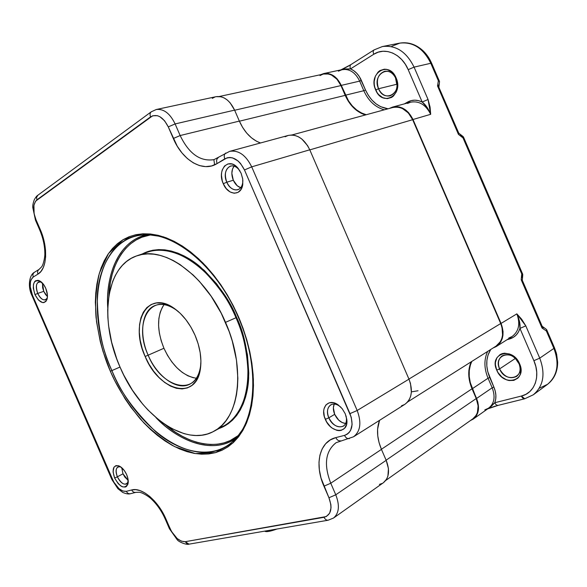<?xml version="1.0" encoding="UTF-8"?>
<svg xmlns="http://www.w3.org/2000/svg" width="587" height="587" viewBox="0 0 587 587"><rect width="100%" height="100%" fill="white"/><g stroke="black" fill="none" stroke-linecap="round" stroke-linejoin="round"><path stroke-width="0.88" d="M234.103 166.15C231.41 169.892 231.146 174.588 233.318 180.246L226.802 182.205C224.08 174.104 225.32 168.718 230.522 166.055C233.993 165.307 237.163 166.987 240.039 171.096L238.689 169.313C231.08 160.075 221.402 170.898 226.802 182.205L223.28 183.724C216.676 169.922 228.446 156.619 237.794 167.941L241.103 173.231L238.102 168.293L234.184 164.947L232.07 164.037L227.954 163.912L224.505 166.018L222.224 169.995L221.644 172.512L221.453 175.242L222.29 180.957L223.28 183.724L226.215 188.574L230.045 191.927L234.213 193.255L238.087 192.36L241.081 189.344L242.71 184.648L242.725 178.984L241.103 173.231L242.688 178.742L242.776 184.208C241.573 196.381 228.035 195.801 223.28 183.724L226.802 182.205C230.698 192.096 241.778 192.521 242.754 182.579L242.871 180.363C242.783 185.345 241.096 188.471 237.794 189.74C233.369 190.577 229.7 188.067 226.802 182.205L233.318 180.246L231.843 173.341L232.496 169.085L234.103 166.15M334.252 404.061C332.932 406.996 333.071 410.423 334.685 414.341L328.837 417.819C326.577 411.81 327.223 407.481 330.782 404.839C333.9 403.276 337.32 404.12 341.025 407.363L339.345 405.999C331.457 400.114 324.354 408.347 328.837 417.819L325.323 419.345C319.842 407.774 328.478 397.678 338.149 404.876L342.221 408.743L345.259 413.798L342.177 408.684L338.031 404.795L333.475 402.733L329.212 402.807L325.888 404.964L323.995 408.86L323.679 411.289L324.354 416.631L326.666 421.958L330.261 426.485L332.381 428.231L336.887 430.352L339.095 430.638L341.157 430.396L344.554 428.327L346.543 424.445L346.792 419.338L345.259 413.798L346.822 419.624C348.817 434.233 330.892 433.654 325.323 419.345L328.837 417.819C333.401 429.537 348.062 429.933 346.418 418.025L346.037 415.882C347.086 420.725 346.176 424.159 343.314 426.184C337.774 428.209 332.946 425.421 328.837 417.819L334.685 414.341L333.357 407.789L334.252 404.061M42.513 283.161L43.746 291.343L37.722 293.434C35.558 287.483 35.924 283.616 38.815 281.841L41.516 282.164C36.438 281.327 35.169 285.084 37.722 293.434L34.971 294.615C31.823 284.042 33.496 279.522 40.004 281.056C42.286 282.457 44.186 284.864 45.727 288.283L43.511 284.387L39.41 280.74L38.045 280.307L35.646 280.74L34.692 281.577L33.474 284.343L33.29 288.166L34.971 294.615L38.434 300.016L42.55 302.569L43.827 302.606L45.933 301.402L47.202 298.673L47.415 294.828L45.727 288.283C47.525 292.7 47.921 296.508 46.901 299.708C43.577 304.646 39.6 302.951 34.971 294.615L37.722 293.434C41.332 300.038 44.539 301.535 47.334 297.932L45.463 299.832C42.631 300.346 40.048 298.211 37.722 293.434L43.746 291.343L42.638 287.828L42.513 283.161M121.722 467.67L122.984 473.812L117.363 476.82C115.478 471.911 115.676 468.609 117.958 466.9L120.614 466.812C116.109 466.416 115.023 469.754 117.363 476.82L114.619 478.009C111.713 469.035 113.174 465.014 119.007 465.931C122.081 467.369 124.635 470.282 126.66 474.663L124.4 470.657L120.064 466.467L118.589 465.777L115.94 465.63L114.01 467.12L113.049 471.816L114.619 478.009L118.185 483.644L121.113 486.146L122.58 486.858L125.244 487.063L126.337 486.55L127.834 484.363L127.988 478.919L126.66 474.663C128.083 478.067 128.546 481.054 128.039 483.637C124.708 489.455 120.24 487.577 114.619 478.009L117.363 476.82C121.758 484.422 125.383 486.073 128.245 481.788L126.66 483.974C123.358 484.884 120.262 482.507 117.363 476.82L122.984 473.812L121.722 467.67M164.052 304.631C156.824 315.784 156.788 330.334 163.934 348.267L148.151 355.179C138.781 334.319 141.702 310.369 155.049 305.511C162.027 302.951 169.731 304.924 178.162 311.426L175.197 309.254C150.184 291.629 133.264 323.672 148.151 355.179L145.136 356.485C129.426 323.261 147.146 289.332 173.598 307.94C182.462 314.03 189.616 323.144 195.053 335.287C200.108 347.313 201.877 358.547 200.38 368.988C196.124 401.295 158.754 390.905 145.136 356.485L148.151 355.179C161.073 387.809 196.491 397.487 200.497 366.919L200.901 363.272C199.984 373.882 196.212 380.882 189.608 384.287C176.878 390.883 157.059 376.472 148.151 355.179L163.934 348.267L167.559 355.451L171.925 362.018L176.87 367.726L182.227 372.371L187.811 375.768L193.417 377.779M141.174 254.648C158.108 244.317 182.315 251.331 200.211 266.777C217.99 283.638 230.141 300.537 236.642 317.457L235.989 317.743C243.143 332.734 247.178 351.364 248.081 373.64C248.059 395.22 239.951 417.21 223.823 425.913L218.613 428.202L223.823 425.913C249.321 413.637 256.497 363.676 235.989 317.743L225.511 322.344C246.232 368.768 239.269 419.089 213.844 431.313C184.626 447.756 139.801 414.451 120.064 367.139C99.181 320.803 105.264 266.102 136.866 255.822C163.333 245.249 205.619 274.995 225.511 322.344L235.989 317.743C229.906 302.144 218.922 286.295 203.036 270.196C187.018 255.272 165.057 246.107 147.594 252.139L136.866 255.822M150.962 234.044L150.507 234.11M146.508 234.837C120.32 240.765 105.814 271.231 107.737 307.72C105.462 277.358 117.818 240.971 146.508 234.837M239.415 435.686L231.344 442.701C196.821 472.117 136.874 431.071 111.912 370.588L120.027 367.044L111.912 370.588C85.012 311.514 95.696 240.677 140.337 235.24L142.7 234.983L140.337 235.24C171.008 229.664 216.177 264.722 238.168 316.965L238.168 316.965C260.973 368.174 255.917 424.078 231.344 442.701C210.484 460.215 178.279 451.403 155.966 431.915C133.946 410.731 119.256 390.289 111.912 370.588L110.363 371.255C116.497 385.908 126.359 401.677 139.948 418.575C150.008 429.508 161.586 438.863 174.669 446.634L195.236 453.568L215.48 452.65L232.87 442.994L245.337 425.67C250.796 411.142 253.474 395.667 253.379 379.253C251.698 355.128 245.689 333.776 238.505 316.826C231.051 300.001 219.56 280.953 203.043 263.108C191.083 251.713 177.898 242.952 163.48 236.84L142.179 233.839L123.101 239.665L108.478 253.577L99.386 273.131C96.07 287.901 94.955 302.665 96.041 317.42C99.078 338.831 103.848 356.771 110.363 371.255L111.912 370.588C102.615 351.892 97.728 327.443 97.259 297.257C98.212 268.01 113.46 238.726 140.337 235.24M150.25 234.991C124.283 238.63 109.674 267.489 108.918 295.503L110.363 282.523L112.139 274.511L114.568 267.034L117.642 260.151L121.348 253.951L125.655 248.484L130.549 243.832L135.993 240.061L141.951 237.207L150.25 234.991M395.851 78.489C389.805 63.506 371.791 74.578 378.542 88.747L375.695 89.972C367.726 73.287 388.932 60.16 396.1 77.873L395.851 78.489C398.485 87.14 396.555 92.929 390.062 95.857C385.138 96.672 381.301 94.302 378.542 88.747C375.871 80.015 377.874 74.211 384.551 71.321C389.364 70.623 393.129 73.015 395.851 78.489L396.1 77.873L393.07 73.148L391.096 71.379L386.642 69.369L384.331 69.193L379.987 70.543L378.123 72.003L375.357 76.215L374.183 81.564L374.257 84.425L374.763 87.258L377.008 92.453L378.659 94.617L382.709 97.662L387.251 98.653L391.602 97.42L393.495 96.004L396.35 91.836L397.604 86.436L397.553 83.53L396.1 77.873C404.032 95.131 382.453 107.362 375.695 89.972L378.542 88.747L396.724 84.271L395.477 77.689L396.724 84.271L378.542 88.747C384.294 103.503 402.572 93.076 395.851 78.489M518.952 363.5C512.965 348.649 492.801 354.658 499.588 368.922L496.749 370.155C488.736 353.359 512.48 346.213 519.59 363.771L518.952 363.5C521.043 369.128 520.236 373.442 516.531 376.458C509.824 379.422 504.174 376.913 499.588 368.922C497.46 363.206 498.334 358.848 502.193 355.839C508.812 353.029 514.395 355.59 518.952 363.5L519.59 363.771L518.226 361.188L516.465 358.84L514.388 356.808L509.597 354.005L504.6 353.198L502.267 353.594L500.168 354.497L496.962 357.681L495.45 362.245L495.406 364.835L496.749 370.155L498.084 372.686L501.826 377.008L506.53 379.833L509.032 380.545L513.845 380.391L517.807 378.189L519.275 376.414L520.309 374.264L520.94 369.194L519.59 363.771C527.544 381.08 503.419 387.332 496.749 370.155L499.588 368.922L515.188 358.54L514.946 357.953L515.188 358.54L499.588 368.922C505.26 383.494 525.703 378.131 518.952 363.5M397.113 84.469L395.748 78.247L397.113 84.469M515.269 358.239L519.15 363.977L515.269 358.239M530.384 299.994L530.186 299.627M447.089 107.047L446.883 106.68M411.399 391.867L418.039 390.759M388.022 108.8L380.669 106.687L376.069 103.87L371.909 100.039L368.343 95.358L365.503 89.98L363.808 90.714L359.662 81.116L341.267 85.386C336.901 76.552 331.031 72.612 323.657 73.58L320.649 74.688L325.484 73.338L328.537 73.588L334.473 76.391L337.121 78.849L341.267 85.386L348.509 100.898L352.273 105.887L356.654 109.974L361.504 112.99L366.244 114.736C357.16 112.11 350.241 105.594 345.501 95.182L363.808 90.714C368.46 100.913 375.291 107.282 384.302 109.813C375.291 107.282 368.46 100.913 363.808 90.714L345.501 95.182L341.267 85.386L359.662 81.116L363.808 90.714L365.503 89.98L359.317 76.559L356.749 73.28L353.77 70.689L350.52 68.892L373.736 54.275L378.167 52.184L382.944 51.26L387.875 51.561L392.769 53.079L397.428 55.772L401.669 59.536L405.309 64.232L408.192 69.655L422.178 102.028L418.509 100.634L414.767 100.164L411.12 100.634L404.436 103.862L407.716 102.013C412.301 99.555 417.115 99.563 422.178 102.028L427.153 107.443L430.682 114.311C425.802 104.699 419.089 100.656 410.54 102.204L392.615 107.069C401.222 105.528 408.016 109.674 412.991 119.506L501.063 323.422L503.037 331.317L502.971 335.177L502.186 338.772L500.733 341.957L498.664 344.62L496.074 346.646L493.161 347.944L496.353 346.477L512.062 336.542C518.871 331.391 520.464 323.833 516.853 313.869L501.063 323.422C504.769 333.599 503.191 341.282 496.353 346.477M392.615 107.069L389.364 108.441L392.578 107.083L395.843 106.607L399.211 106.951L402.543 108.103L405.712 110.018L408.581 112.631L412.991 119.506L430.682 114.311L430.073 107.076L428.048 99.496L414.07 67.123L430.799 63.271C423.308 48.215 412.866 41.516 399.476 43.174L382.394 46.549C395.873 44.898 406.431 51.751 414.07 67.123L430.799 63.271L438.35 80.749L437.535 85.959L458.432 134.35L458.792 133.198L438.526 86.494L437.535 85.959L458.432 134.35L463.04 137.952L521.726 273.887L521.197 279.75L542.05 328.045L542.212 326.416L522.276 280.248L521.197 279.75L542.05 328.045L546.372 330.973L553.901 348.407L539.739 358.151C545.609 373.948 543.459 386.165 533.297 394.794L547.341 384.485C557.452 375.915 559.638 363.889 553.901 348.407L539.739 358.151L525.798 325.866L521.682 319.233L516.853 313.869L501.063 323.422L412.991 119.506L430.682 114.311C425.876 104.809 419.243 100.751 410.768 102.138L407.466 103.459M471.816 361.423L470.4 364.953L469.262 370.514L469.226 376.465L470.268 382.599L477.862 402.183L478.456 409.506L477.759 412.808L476.417 415.699L474.501 418.061L470.422 420.541L473.261 419.081L488.773 408.097C494.371 403.438 495.509 396.665 492.185 387.787L476.585 398.456L472.359 388.689C468.235 378.681 468.059 369.59 471.816 361.423M472.931 418.766L476.086 415.405L477.392 412.58L478.119 405.844L476.248 398.544L469.908 382.614L468.844 376.399L468.888 370.368L471.141 361.849C467.678 370.001 467.971 378.975 472.029 388.777L381.403 449.268L472.029 388.777L476.248 398.544L386.121 460.186L476.248 398.544C479.572 407.415 478.486 414.143 472.99 418.722L385.798 480.408M496.066 346.103L500.381 341.671L501.804 338.552L502.567 335.038L502.01 327.377L500.704 323.54L412.654 119.689L408.347 112.961L402.447 108.529L399.182 107.406L395.895 107.069L392.718 107.524L291.79 135.01M219.369 96.481L323.738 74.021C330.958 73.074 336.703 76.926 340.966 85.57L234.653 110.246L340.966 85.57L345.2 95.365C349.83 105.565 356.573 112.095 365.422 114.957L361.416 113.408L356.507 110.349L352.068 106.21L348.252 101.155L340.966 85.57L336.916 79.172L331.486 75.033L328.515 74.028L323.672 74.035M322.652 74.314L319.988 75.584M414.525 45.082L419.749 48.046M422.963 50.687L428.444 57.277L431.628 63.235L439.524 81.527L439.245 84.301L437.953 85.988M460.267 135.267L463.444 136.925L522.738 274.283L521.77 277.71M542.278 327.641L544.391 327.869L546.607 329.571L554.48 347.812L556.623 354.196L557.65 362.252M557.356 366.831L555.926 372.576M515.445 358.415L518.893 363.353L515.445 358.415M484.803 409.902L488.964 407.958C494.401 403.269 495.472 396.541 492.185 387.787L488.046 378.211C484.011 368.409 483.886 359.471 487.658 351.415C483.886 359.471 484.011 368.409 488.046 378.211L472.359 388.689L488.046 378.211L492.185 387.787L476.585 398.456C479.983 407.525 478.875 414.4 473.261 419.081M338.398 71.174L342.456 69.545C349.72 68.716 355.458 72.575 359.662 81.116L361.357 80.382L359.662 81.116C355.384 72.465 349.573 68.62 342.228 69.596L323.723 73.566M449.62 112.726L448.644 110.275M450.09 114.113L449.965 113.717M532.93 305.702L531.976 303.303M533.385 307.045L533.26 306.649M493.872 387.046L487.775 371.747L486.814 365.972L486.887 360.352L488.002 355.098L490.703 349.492C485.772 357.556 485.449 366.882 489.734 377.478L493.872 387.046C496.228 392.74 496.529 397.964 494.782 402.726L495.714 399.16L495.876 395.234L495.252 391.14L493.872 387.046L492.185 387.787L493.872 387.046M506.977 339.756L513.354 337.334L516.2 335.03L518.431 332.015L519.943 328.412L533.884 360.697L535.843 366.501L536.753 372.341L536.577 377.969L535.329 383.172L533.069 387.736L529.9 391.492L525.945 394.295L521.381 396.049L494.782 402.726L490.461 407.136L487.929 408.691L494.782 402.726C495.699 404.626 496.815 405.507 498.128 405.368L498.128 405.368C496.763 405.456 495.648 404.575 494.782 402.726L521.381 396.049L524.749 398.764C523.435 398.896 522.313 397.993 521.381 396.049C534.632 393.143 540.906 376.223 533.884 360.697L539.739 358.151L525.798 325.866L516.853 313.869L519.429 321.118L519.943 328.412C518.255 333.754 514.946 337.224 510.008 338.838L506.977 339.756M348.561 66.06L341.861 69.493M488.391 408.537L495.479 406.028M542.337 326.944L542.05 328.045L546.372 330.973L553.901 348.407L554.48 347.812L546.607 329.571L546.372 330.973L546.607 329.571L542.131 326.24M541.185 325.866L542.028 326.181M557.65 362.605L556.337 353.073L554.48 347.812L553.901 348.407C559.58 363.654 557.518 375.592 547.708 384.214L539.46 388.176M438.863 87.228L438.511 88.043M438.893 87.096L439.524 81.527L438.35 80.749L437.535 85.959L438.526 86.494M391.786 46.241L399.916 43.093C413.145 41.692 423.44 48.42 430.799 63.271L438.35 80.749L439.524 81.527L431.628 63.235L430.799 63.271L431.628 63.235C429.42 58.186 426.463 53.931 422.735 50.475M522.276 280.381L521.77 280.909M522.694 275.67L522.738 274.283L521.726 273.887L521.197 279.75L522.07 280.006M458.829 133.528L458.432 134.35L463.04 137.952L521.726 273.887L522.738 274.283L463.444 136.925L463.04 137.952L463.444 136.925L462.395 136.001M457.955 133.088L458.689 133.095M407.87 102.93L407.716 102.013L407.87 102.93M382.841 46.468C396.159 45.074 406.571 51.964 414.07 67.123L428.048 99.496L430.682 114.311C428.29 108.529 425.458 104.435 422.178 102.028L428.048 99.496L422.178 102.028L408.192 69.655L414.07 67.123L408.192 69.655C401.691 53.857 384.999 46.689 373.736 54.275C372.95 52.221 373.068 50.768 374.08 49.902L374.051 49.924C373.061 50.805 372.958 52.25 373.736 54.275L350.52 68.892C349.757 66.962 349.881 65.531 350.909 64.592C349.881 65.458 349.749 66.896 350.52 68.892L341.274 69.802L344.32 68.98L350.52 68.892C355.208 70.924 358.818 74.754 361.357 80.382L365.503 89.98C370.632 101.015 378.138 107.289 388.029 108.8M339.814 70.418L340.379 70.154M488.046 378.211L489.734 377.478L488.046 378.211M509.516 338.156L510.008 338.838L509.516 338.156M508.79 338.039L512.268 336.41C518.908 331.215 520.434 323.701 516.853 313.869C519.414 319.555 520.442 324.398 519.943 328.412L525.798 325.866L519.943 328.412L533.884 360.697L539.739 358.151C545.55 373.706 543.525 385.835 533.656 394.523M382.394 46.549L374.08 49.902L350.909 64.592L340.937 69.868M345.2 95.365L239.401 121.201L345.2 95.365M407.583 401.992L496.088 346.095C502.788 341.01 504.328 333.497 500.704 323.54L412.654 119.689L309.804 149.883L412.654 119.689C407.789 110.07 401.141 106.012 392.718 107.524M500.704 323.54L408.934 379.063L500.704 323.54M240.714 187.708L237.207 185.727L233.318 180.246C235.116 184.186 237.588 186.673 240.714 187.708M345.662 423.476L342.265 422.603L338.706 420.138L334.685 414.341C337.364 419.859 341.025 422.904 345.662 423.469M47.459 296.552L45.522 294.469L43.746 291.343L47.459 296.552M128.186 480.357L124.796 477.026L122.984 473.812L128.186 480.357M264.642 531.147C266.124 532.174 270.218 531.47 276.917 529.034L268.802 531.404L264.642 531.147M147.594 252.139C174.148 241.55 216.31 270.886 235.989 317.743L236.642 317.457C244.478 333.665 248.477 353.851 248.653 378.013C247.729 401.295 236.561 423.498 217.63 428.936M165.725 425.003C186.952 443.501 218.071 452.159 238.241 435.569L230.141 440.588L223.955 442.899L217.447 444.198L210.682 444.513L203.718 443.845L196.63 442.238L189.484 439.714L182.337 436.31L175.256 432.083L165.725 425.003M235.82 438.43C212.01 455.336 176.848 439.957 155.937 417.592C181.478 443.721 213.719 453.685 235.82 438.43M335.823 437.608L330.246 439.942L325.638 443.757L322.16 448.901L319.922 455.152L318.983 462.277L319.357 470.011L321.038 478.082L328.947 497.761L330.877 504.585L331.024 507.792L329.659 513.185L326.321 516.545L185.294 541.691L181.412 541.185L177.186 538.543L171.573 531.573L162.716 512.554L158.784 506.405L154.374 500.946L149.67 496.389L144.857 492.911L140.132 490.637L135.685 489.646L131.686 489.962L126.359 491.326L122.874 491.04L119.022 488.678L113.812 482.132L32.432 295.144L30.231 286.727L30.458 281.723L31.089 279.698L33.283 276.998L37.957 274.114L40.943 271.451L43.277 267.577L44.861 262.616L45.625 256.754L45.522 250.223L44.553 243.282L42.741 236.216L35.968 219.633L34.105 213.683L33.929 205.245L35.602 201.158L152.671 115.771L157.441 115.698L159.921 116.732L164.595 120.775L168.271 126.88L177.252 146.192L182.021 152.98L187.429 158.607L193.306 162.856L199.433 165.571L205.604 166.62L211.584 165.952L217.139 163.546L227.206 157.778L229.847 157.463L232.606 157.903L238.058 160.97L240.531 163.472L244.486 169.959L351.261 417.269L352.112 424.408L350.593 430.418L349.008 432.692L346.968 434.365L344.54 435.378L335.823 437.608C336.989 439.986 338.53 441.057 340.46 440.822L340.401 440.83C338.494 441.028 336.967 439.957 335.823 437.608C319.313 441.475 314.184 464.493 323.936 486.197L328.947 497.761C332.719 508.445 331.097 514.953 324.068 517.294L185.294 541.691C179.527 541.75 174.493 537.443 170.186 528.777L165.996 519.135C158.255 500.733 141.621 486.894 131.686 489.962L126.359 491.326C121.208 491.701 116.586 487.746 112.484 479.469L32.432 295.144C29.174 286.493 29.46 280.439 33.283 276.998L37.957 274.114C47.048 269.095 48.354 247.589 40.173 229.304L35.968 219.633C32.571 210.542 32.887 203.946 36.9 199.837L150.565 116.872C157.133 113.438 163.039 116.776 168.271 126.88L173.304 138.495C182.498 160.522 202.919 172.747 217.139 163.546L224.792 158.828C232.335 155.548 238.894 159.26 244.486 169.959L349.969 413.622C353.932 424.981 352.119 432.23 344.54 435.378L335.823 437.608M238.505 316.826L233.23 305.636L227.294 294.894L220.771 284.71L213.741 275.222L206.301 266.527L198.538 258.728L190.54 251.896L182.418 246.092L174.251 241.382L166.136 237.779L158.167 235.314L150.419 233.993L142.971 233.787L135.891 234.69L129.25 236.664L123.101 239.665L117.488 243.634L112.447 248.514L108.023 254.244L104.237 260.745L101.103 267.951L98.645 275.787L96.87 284.167L95.769 293.023L95.343 302.261L96.51 321.595L100.26 341.539L103.055 351.547L110.363 371.255L114.825 380.816L125.185 398.969L131.011 407.422L143.749 422.757L150.573 429.508L157.624 435.561L164.859 440.852L172.218 445.342L179.644 448.967L187.077 451.674L194.436 453.435L201.679 454.199L208.715 453.949L215.48 452.65L221.908 450.31L227.917 446.905L233.45 442.459L238.432 436.985L242.791 430.528L246.481 423.124L249.431 414.833L251.61 405.742L252.968 395.932L253.474 385.498L253.114 374.565L251.882 363.243L249.783 351.672L246.833 339.983L243.055 328.324L238.505 316.826M349.404 438.57L349.192 438.621C347.262 438.856 345.714 437.77 344.54 435.378C345.692 437.741 347.225 438.827 349.133 438.636L349.404 438.57M353.741 436.655C360.506 431.159 361.651 422.442 357.175 410.496L349.969 413.622L357.175 410.496L251.706 166.847L244.486 169.959L251.706 166.847C245.931 155.195 238.652 150.015 229.869 151.299M225.826 153.009L225.606 153.156C224.109 154.418 223.838 156.311 224.792 158.828C223.83 156.274 224.117 154.374 225.657 153.119L225.826 153.009M218.195 157.771L218.019 157.874C216.486 159.128 216.192 161.021 217.139 163.546C216.199 161.058 216.478 159.18 217.968 157.91L218.195 157.771M213.683 159.708C200.042 161.638 188.867 153.589 180.15 135.546L173.304 138.495L180.15 135.546L175.117 123.93L168.271 126.88L175.117 123.93C170.105 113.585 163.905 108.756 156.509 109.461M151.453 111.662L151.175 111.875C149.942 113.078 149.744 114.744 150.565 116.872C149.736 114.714 149.949 113.034 151.219 111.831L151.453 111.662M37.913 195.2L36.563 197.327L36.9 199.837L36.555 197.357L37.913 195.2M35.469 220.184L35.968 219.633L35.469 220.176L32.762 207.372C32.608 205.45 33.136 202.875 34.34 199.646C35.682 197.276 36.798 195.845 37.685 195.368L151.219 111.831L156.274 109.512C163.744 108.639 170.025 113.445 175.117 123.93L234.609 110.129L239.349 121.091C244.412 132.295 251.456 139.596 260.474 142.979L256.482 141.225L251.39 137.754L246.731 133.124L242.673 127.504L239.349 121.091L180.15 135.546L239.349 121.091L234.609 110.129C229.774 100.238 223.61 95.747 216.133 96.664L156.274 109.512L152.466 111.244M39.689 229.899L40.173 229.304L39.689 229.899M39.234 269.286L39.013 269.426C37.583 270.578 37.23 272.141 37.957 274.114C37.223 272.111 37.59 270.541 39.058 269.396L39.234 269.286M34.552 272.199L34.391 272.302C32.923 273.447 32.556 275.01 33.283 276.998C32.564 275.039 32.916 273.483 34.34 272.331L34.552 272.199M136.015 492.317L135.744 492.383C133.961 492.61 132.603 491.796 131.686 489.962C132.625 491.825 133.997 492.625 135.802 492.368L130.402 493.726C128.626 493.953 127.276 493.153 126.359 491.326C127.291 493.175 128.656 493.975 130.461 493.718C128.692 494.298 126.11 493.872 122.72 492.434L117.877 488.67L111.875 479.542L112.484 479.469L111.875 479.542L31.955 295.525L32.432 295.144L31.955 295.525C27.677 287.322 28.99 275.127 34.391 272.302L39.058 269.396L41.538 266.96C43.585 264.458 45.089 256.292 44.832 253.195C44.751 245.601 43.027 237.816 39.659 229.833L35.469 220.176M165.226 519.062L165.996 519.135L165.226 519.062M333.709 517.895C339.147 513.031 339.829 505.326 335.771 494.797C339.873 505.488 339.125 513.236 333.519 518.042L328.096 520.229C326.394 520.317 325.051 519.334 324.068 517.294C325.029 519.304 326.357 520.287 328.038 520.236L189.014 544.156L185.294 541.691L186.857 543.621L189.014 544.156C187.099 545.176 178.888 542.19 177.157 539.68L169.43 528.755L170.186 528.777L169.423 528.748L165.255 519.128C161.711 511.196 157.169 504.585 151.629 499.302C149.524 496.991 142.553 492.515 139.266 492.251L135.802 492.368M333.519 518.042L383.48 482.661C389.13 477.869 390.025 470.422 386.18 460.311L335.771 494.797L328.947 497.761L335.771 494.797L330.76 483.226L323.936 486.197L330.76 483.226C323.672 464.889 325.352 451.44 335.815 442.877M219.098 428.473L228.086 423.858L232.606 420.072L236.664 415.471L240.208 410.078L243.187 403.937L245.571 397.098L247.318 389.621L248.404 381.594L248.793 373.083L247.479 355.003L243.378 336.168L236.642 317.457L227.587 299.73L216.625 283.807L204.291 270.387L191.157 260.034L184.479 256.137L177.824 253.129L171.265 251.038L164.866 249.857L158.688 249.6L152.803 250.238L147.256 251.75L142.509 253.885M162.614 306.759L160.229 312.174L158.872 318.521L158.585 325.572L159.363 333.056L161.168 340.709L163.934 348.267C172.27 365.965 183.071 375.959 196.344 378.248M120.064 367.139L116.784 358.965L111.655 342.309L108.58 325.675L107.861 317.538L107.692 309.598L109.065 294.623L112.711 281.276L115.375 275.376L118.574 270.079L122.301 265.441L126.521 261.516L131.209 258.361L136.331 256.013L141.834 254.516L147.682 253.9L153.816 254.193L160.185 255.404L166.715 257.532L173.348 260.577L180.004 264.524L193.116 274.965L199.411 281.371L211.137 296.23L221.233 313.253L229.216 331.684L232.298 341.15L236.466 360.066L237.86 378.211L237.508 386.745L236.473 394.794L234.771 402.278L232.437 409.124L229.495 415.273L225.995 420.659L221.989 425.259L217.513 429.024L212.626 431.937L207.387 433.991L201.847 435.18L196.073 435.51L190.115 434.989L184.039 433.639L171.727 428.576L165.615 424.929L159.583 420.593L148.005 410.034L142.538 403.915L132.464 390.267L123.791 375.122L120.064 367.139M145.136 356.485L149.01 364.189L153.655 371.241L158.908 377.382L164.58 382.394L170.487 386.085L176.401 388.293L182.117 388.924L187.4 387.919L192.059 385.292L195.882 381.11L198.714 375.519L200.424 368.717L200.915 360.968L200.167 352.582L198.186 343.894L195.053 335.287L190.907 327.106L185.91 319.702L180.282 313.377L174.266 308.388L168.102 304.924L162.056 303.105L156.355 302.965L151.219 304.499L146.838 307.603L143.367 312.137L140.909 317.905L139.545 324.684L139.31 332.213L140.198 340.211L142.164 348.399L145.136 356.485M357.175 410.496C361.695 422.596 360.477 431.364 353.528 436.787L404.869 404.326C411.825 398.955 413.189 390.56 408.97 379.151L357.175 410.496L251.706 166.847L309.767 149.802L408.97 379.151L357.175 410.496M216.06 96.679L221.108 96.774L224.249 97.978L227.286 100.01L230.097 102.784L234.609 110.129L175.117 123.93L180.15 135.546C188.985 153.787 200.284 161.814 214.042 159.613L229.634 151.365C238.491 149.905 245.85 155.063 251.706 166.847L309.767 149.802C304.227 138.723 297.044 133.939 288.224 135.443L291.541 135.01L295.026 135.472L298.519 136.837L301.865 139.046L307.603 145.664L309.767 149.802L408.97 379.151L410.504 383.546L411.37 392.211L410.68 396.137L409.278 399.578L407.217 402.396L404.847 404.34M353.528 436.787L336.138 442.671C325.396 451.132 323.606 464.655 330.76 483.226L381.447 449.385L379.063 442.605L377.757 435.833L377.58 429.31L379.532 420.343C376.34 428.965 376.979 438.643 381.447 449.385L386.18 460.311L335.771 494.797L330.76 483.226L381.447 449.385L386.18 460.311L388.433 468.58L387.912 476.072L386.628 479.146L383.421 482.697M382.291 483.387L379.415 484.385M212.289 98.352L215.003 96.972M285.091 136.778L288.188 135.45M404.582 404.502L401.486 405.808M175.197 309.254L173.598 307.94M223.823 425.913L213.844 431.313M120.225 466.562L119.007 465.931M41.156 281.855L40.004 281.056M238.689 169.313L237.794 167.941M339.345 405.999L338.149 404.876M557.65 362.135C557.613 371.732 554.179 379.18 547.341 384.485M423.073 50.79C415.941 44.252 408.075 41.706 399.476 43.174M522.291 280.27L522.709 275.538M458.777 133.168L462.483 136.067M486.403 409.366L488.773 408.097M214.615 164.881L213.895 159.657M487.636 408.904L498.128 405.368L524.749 398.764L533.297 394.794M346.418 418.025L346.822 419.624M242.754 182.579L242.776 184.208M47.261 298.387L46.901 299.708M128.223 482.257L128.039 483.637M200.497 366.919L200.38 368.988M229.634 151.365L288.224 135.443"/></g></svg>
